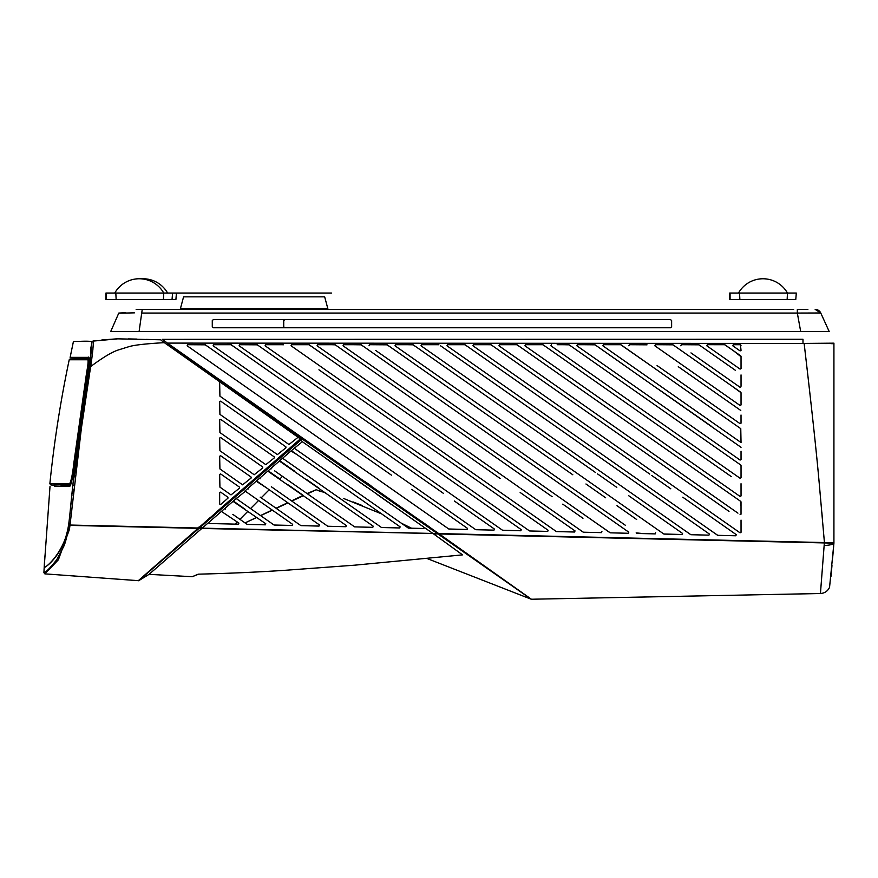 <?xml version="1.0" encoding="UTF-8"?>
<svg xmlns="http://www.w3.org/2000/svg" width="878" height="878" viewBox="0 0 878 878"><rect width="100%" height="100%" fill="white"/><g stroke="black" fill="none" stroke-linecap="round" stroke-linejoin="round"><path stroke-width="1.32" d="M529.895 598.335L526.581 596.008M433.589 533.55L201.841 528.446L149.03 574.355L192.194 576.703L198.691 574.157C229.037 573.411 258.055 572.105 285.767 570.25L354.646 565.18L462.552 554.874L433.48 533.835L437.892 533.934L531.08 599.169L427.476 558.682M192.194 576.703L198.198 574.19M201.731 528.139L199.01 528.38L138.702 580.698L44.833 573.861L44.921 572.84L43.9 572.785L44.174 567.649L43.9 572.785L45.382 571.83M366.708 503.434L381.7 513.926L343.825 498.55M353.186 501.964L362.449 505.618M401.356 523.2L411.53 528.216L401.356 523.2M318.769 490.78L321.469 491.735M302.01 490.023L307.037 493.546L316.212 489.737L307.432 493.831L316.212 489.737L325.815 492.986M260.645 515.649L272.389 510.162L260.645 515.649M276.241 508.373L287.995 502.896L276.241 508.373M291.836 501.097L303.59 495.62L291.836 501.097M245.05 522.915L256.793 517.438M437.518 532.726L436.059 532.661M440.46 534L439.878 533.594M201.38 527.228L198.187 527.261M244.358 522.432L245.028 522.904L256.705 517.372M232.857 514.387L247.157 524.396L265.332 524.824L265.793 523.738L233.01 501.349L236.819 498.046L236.873 499L236.83 498.035L236.873 499L260.525 515.562L272.202 510.03L245.368 491.241L234.097 500.416M267.362 502.161L276.032 508.219L287.71 502.699L275.374 494.062M291.529 500.888L303.206 495.357L288.445 485.018M437.892 533.934L438.32 533.297M199.01 528.38L198.604 527.821M831.027 576.253L831.971 565.564M833.288 550.407L833.431 548.794M833.463 548.41L833.65 546.27M820.436 593.517C824.683 593.232 827.724 591.157 829.556 587.316L833.924 543.153L439.263 533.967L531.42 599.235L820.436 593.517L824.376 542.56M832.75 556.575L832.618 558.167L832.75 556.575M832.618 558.167L833.694 545.853M824.651 545.567C830.292 545.095 833.376 544.294 833.902 543.153L833.793 543.142M833.924 543.153L832.366 542.955M830.928 542.692L832.882 542.714M44.833 573.861L58.354 559.824L69.395 529.522L69.977 525.384L198 528.358L138.109 580.852M69.977 525.384L81.38 428.288L90.653 366.576C91.773 360.386 94.33 338.206 92.991 341.103L93.189 341.619M43.9 572.785C45.777 572.368 50.079 568 56.785 559.692L63.49 546.939C65.301 543.438 67.145 536.14 69.033 525.044L68.736 523.123C66.827 546.588 50.024 564.96 44.174 567.649L43.9 572.785M70.218 523.672L68.747 523.123M69.033 525.044L70.031 525.132M804.138 343.441C811.799 408.83 816.88 456.077 819.394 485.183L824.431 542.56L833.924 542.714L833.924 343.166L802.997 343.43L802.975 339.259L162.364 339.347L167.424 343.1L804.138 343.43M822.225 516.637L821.874 512.631M833.189 343.682L830.906 343.66M827.208 343.572L810.592 343.408M168.642 343.956L195.97 363.097M219.412 379.526L276.197 419.311M365.039 481.605L370.966 485.764M421.396 521.291L430.527 527.733M741.032 345.306L740.428 344.714L741.043 350.388L740.099 350.915L738.65 349.905M741.043 350.388L740.099 350.915L741.043 350.388L740.099 350.915L732.779 345.789L733.251 344.703L738.76 344.714M734.238 346.81L732.79 345.789L733.262 344.703L740.428 344.714M712.453 349.751L706.801 345.789L707.306 344.692L724.635 344.714L731.615 349.455M724.635 344.714L707.317 344.692L706.757 345.767M733.767 350.97L741.032 356.731M740.769 355.875L724.998 344.824M741.043 367.333L741.043 368.562L740.099 369.111L727.555 360.32M741.032 356.325L741.043 368.562L740.099 369.111L741.043 368.562L740.099 369.111L706.801 345.789L707.306 344.692M689.691 344.714L699.009 344.824L716.657 357.181M735.446 370.34L699.009 344.824L681.306 344.703L680.735 345.723M741.043 385.53L741.032 374.928M690.975 352.901L740.099 387.308L741.043 386.759L740.099 387.308L741.043 386.759L740.099 387.308L716.503 370.779M680.812 345.789L681.317 344.692M686.903 368.244L654.834 345.789L655.339 344.692L673.02 344.824L700.995 364.414M672.669 344.714L655.35 344.692L654.823 345.789L740.099 405.493L741.043 404.956L740.099 405.493M732.197 386.254L741.032 392.718L741.043 404.956M713.474 386.858L704.211 380.361M702.191 378.956L697.187 375.455M740.769 410.454L678.277 366.686M699.503 381.557L701.27 382.786M657.084 365.566L740.099 423.69L741.032 423.174L740.099 423.69L741.032 423.174L741.021 415.031M741.032 419.256L741.032 422.12M712.486 404.352L691.93 389.964M691.085 389.371L685.586 385.519M647.042 344.824L629.328 344.703L628.846 345.789L629.361 344.692M635.727 344.703L644.243 344.714M630.349 365.039L602.868 345.789L603.384 344.692L620.702 344.714L652.694 366.971M679.352 385.64L712.442 408.808M621.064 344.824L740.769 428.651L741.043 442.545L602.857 345.789L603.373 344.692L615.654 344.714M741.043 441.327L740.099 441.886M714.198 423.745L685.114 403.386M677.454 398.019L674.15 395.704M668.345 391.643L655.537 382.665M582.893 344.703L595.075 344.824L625.092 365.841M594.713 344.714L577.351 344.714L576.725 345.636M658.577 389.283L684.28 407.282M687.134 409.291L711.476 426.335M741.043 459.534L740.099 460.072L741.043 459.534L740.099 460.072L741.043 459.534L741.032 451.226M595.075 344.824L741.032 447.308M741.043 456.406L741.043 459.216M714.198 441.941L685.52 421.868M684.006 420.803L634.97 386.463M605.216 365.632L576.879 345.789L577.406 344.692L576.879 345.789L740.099 460.072M562.941 344.714L569.098 344.824L605.831 370.549M568.812 344.725L557.168 344.703M640.556 394.859L661.255 409.357M664.405 411.562L666.523 413.044M678.935 421.736L706.834 441.272M569.098 344.824L740.769 465.033L741.032 466.317M741.043 475.283L741.043 477.731L740.099 478.269L741.043 477.731L740.099 478.269L741.043 477.731L741.032 465.505M711.356 458.14L680.296 436.399M643.387 410.553L617.443 392.378M583.991 368.958L550.89 345.789L551.417 344.703L550.89 345.789L740.088 478.269M534.504 352.506L524.912 345.789L525.406 344.703L542.747 344.714L545.062 346.195M542.747 344.714L525.406 344.703L524.912 345.789L740.088 496.454L741.043 495.938L741.032 483.734L741.043 491.208M553.019 351.76L565.564 360.551M590.971 378.341L593.396 380.031M609.936 391.621L625.948 402.826M639.162 412.078L649.775 419.508M652.716 421.572L656.503 424.217M674.513 436.827L683.073 442.819M683.457 443.094L688.231 446.441M702.137 456.176L719.828 468.567M731.341 476.622L543.109 344.824M741.043 495.927L740.088 496.454M737.86 494.896L730.419 489.683M725.096 485.962L701.182 469.214M689.373 460.939L684.291 457.383M674.589 450.601L671.857 448.68M658.346 439.219L639.063 425.72M627.803 417.84L615.456 409.192M613.184 407.601L609.222 404.824M597.446 396.582L584.485 387.494M582.07 385.815L579.359 383.916M566.475 374.895L558.013 368.969M551.055 364.096L548.399 362.23M511.084 344.714L516.846 344.725L522.597 348.654M516.846 344.725L499.439 344.703L498.923 345.789L499.439 344.703L498.923 345.789L737.937 513.147M534.647 357.094L545.479 364.677M548.026 366.455L554.205 370.79M567.397 380.02L586.12 393.135M594.944 399.314L608.026 408.468M610.001 409.85L614.83 413.231M626.003 421.056L647.393 436.037M656.481 442.402L676.411 456.362M689.647 465.625L701.423 473.868M725.568 490.78L740.769 501.426L741.021 506.211M740.769 501.426L517.131 344.824M741.021 510.107L741.021 513.509M741.021 514.19L740.077 514.651L741.021 514.19L740.077 514.651L741.021 514.19L741.021 501.843M726.161 504.894L696.067 483.822M695.167 483.196L690.701 480.068M677.026 470.487L665.239 462.234M664.141 461.466L656.876 456.384M650.389 451.841L639.414 444.158M633.104 439.735L627.386 435.74M618.683 429.638L608.169 422.274M601.507 417.621L596.162 413.878M587.656 407.919L576.703 400.247M570.535 395.934L567.506 393.805M553.546 384.037L541.88 375.861M539.322 374.072L537.007 372.448M523.277 362.844L515.88 357.653M499.834 346.426L498.923 345.789M481.44 351.738L472.946 345.789L473.418 344.714L490.78 344.725L492.712 345.921M490.78 344.725L473.418 344.714L472.869 345.734M505.541 354.91L509.953 357.994M526.043 369.265L542.911 381.074M552.888 388.054L564.554 396.23M567.528 398.305L571.633 401.191M583.98 409.828L596.36 418.499M598.511 420.002L603.219 423.306M617.256 433.128L633.466 444.477M646.801 453.816L664.635 466.306M680.406 477.347L694.498 487.213M703.53 493.535L710.686 498.55M714.648 501.327L725.689 509.053M729.003 511.38L491.142 344.824M473.418 344.714L472.946 345.789L740.066 532.825L741.043 532.309L740.066 532.825L741.043 532.309L741.032 520.105L741.043 527.107M740.055 532.825L732.482 527.524M726.161 523.09L724.493 521.916M716.678 516.451L714.835 515.166M713.54 514.256L704.496 507.923M697.801 503.237L695.343 501.514M683.732 493.381L676.444 488.278M669.453 483.383L659.433 476.37M652.53 471.541L647.119 467.744M636.144 460.061L622.403 450.447M621.58 449.865L616.773 446.496M603.954 437.529L591.542 428.837M590.51 428.102L585.154 424.359M575.628 417.687L565.553 410.63M558.924 405.998L556.026 403.957M541.935 394.09L530.147 385.837M527.963 384.312L523.705 381.326M514.288 374.741L502.765 366.664M496.783 362.482L495.027 361.253M452.4 517.822L467.535 528.413L467.118 529.511L448.757 528.984L278.908 410.059L187.135 345.789L187.607 344.703L205.002 344.714L207.493 346.338M430.483 516.187L423.108 511.018M403.298 497.146L333.289 448.131M324.553 442.018L313.369 434.182M290.124 417.906L280.356 411.069M261.424 397.811L250.954 390.48M230.837 376.388L219.676 368.573M197.627 353.132L187.135 345.789L187.607 344.703L205.331 344.824L391.456 475.152M215.319 351.826L219.072 354.449M225.042 358.63L228.258 360.88M242.218 370.648L259.482 382.742M270.622 390.545L281.586 398.217M285.163 400.719L290.552 404.506M301.889 412.43L312.535 419.893M316.102 422.384L321.589 426.236M333.179 434.347L343.474 441.557M347.633 444.466L350.871 446.737M362.987 455.221L375.96 464.297M378.67 466.196L380.591 467.546M422.044 496.564L442.83 511.117M467.535 528.413L467.118 529.511L467.535 528.413L411.738 489.353M483.943 529.906L475.635 529.61L213.113 345.789L213.595 344.703L230.991 344.714L239.87 350.816M442.282 506.255L433.052 499.791M410.926 484.305L402.497 478.389M398.107 475.327L391.248 470.52M384.147 465.549L375.707 459.633M366.433 453.136L356.128 445.925M333.618 430.165L320.931 421.275M301.286 407.524L290.278 399.819M271.126 386.408L258.45 377.529M242.043 366.038L231.287 358.509M230.991 344.714L213.595 344.703L213.113 345.789M254.466 361.034L271.082 372.667M281.981 380.306L293.471 388.35M296.742 390.633L302.109 394.398M315.97 404.099L332.883 415.942M344.714 424.228L355.546 431.811M358.63 433.973L362.724 436.838M378.001 447.539L392.609 457.767M402.782 464.879L404.571 466.141M414.581 473.154L423.405 479.333M431.976 485.325L439.735 490.769M443.434 493.359L231.309 344.824M463.573 507.451L471.069 512.697M474.438 515.068L482.231 520.522M482.988 521.049L494.402 529.039L493.985 530.136L494.402 529.039L454.354 500.998M507.572 520.072L521.28 529.664L520.852 530.762L502.501 530.224M502.831 530.345L520.852 530.762L521.28 529.664L257.298 344.824L239.562 344.714L239.101 345.789L239.584 344.703M500.153 528.578L485.216 518.119M484.941 517.932L476.205 511.808M471.332 508.395L465.428 504.268M455.1 497.036L454.156 496.366M453.992 496.257L444.795 489.825M440.35 486.708L433.534 481.934M425.731 476.469L424.908 475.898M424.14 475.36L423.141 474.658M422.922 474.504L415.799 469.51M407.677 463.825L402.398 460.138M395.835 455.539L394.035 454.277M393.135 453.652L387.549 449.734M377.77 442.885L368.672 436.52M361.615 431.57L358.279 429.232M344.352 419.486L332.773 411.376M330.6 409.861L327.264 407.524M316.025 399.655L305.061 391.983M299.672 388.208L296.018 385.651M285.185 378.056L273.76 370.055M270.117 367.509L269.491 367.07M269.063 366.774L265.408 364.216M250.702 353.911L239.178 345.844M245.401 344.714L256.98 344.714M280.74 361.242L313.852 384.421M325.014 392.236L335.857 399.83M339.27 402.223L344.824 406.119M356.183 414.065L366.927 421.583M370.231 423.898L374.138 426.642M387.33 435.872L398.645 443.796M402.859 446.748L405.164 448.362M417.237 456.812L430.154 465.856M432.865 467.754L434.797 469.115M445.355 476.502L465.988 490.945M476.26 498.144L496.981 512.653M536.919 522.421L548.157 530.29L547.729 531.388L529.697 530.971L527.788 529.741M529.697 530.971L547.729 531.388L548.157 530.29L318.933 369.792M527.612 529.61L515.606 521.203M499.977 510.272L498.803 509.438M497.782 508.724L487.707 501.678M468.929 488.53L467.776 487.718M466.756 487.005L456.066 479.509M435.729 465.285L429.199 460.709M421.638 455.408L410.652 447.714M404.692 443.544L401.202 441.096M387.22 431.307L375.4 423.031M373.249 421.528L369.912 419.19M356.281 409.653L344.341 401.29M342.266 399.83L338.831 397.427M325.332 387.977L313.084 379.406M311.108 378.012L310.099 377.31M278.908 355.469L265.233 345.888M265.079 345.789L265.573 344.703L265.079 345.789L529.39 530.861M282.398 344.714L283.276 344.824M319.515 370.198L325.409 374.324M336.098 381.809L347.71 389.942M350.86 392.148L356.259 395.923M370.121 405.636L387.055 417.489M398.886 425.775L409.576 433.26M412.814 435.521L416.94 438.407M432.185 449.086L446.726 459.271M456.549 466.141L459.655 468.325M468.424 474.46L477.577 480.87M485.984 486.752L493.754 492.207M497.453 494.797L508.581 502.578M517.669 508.944L525.187 514.212M528.655 516.637L536.469 522.114M556.542 531.585L574.596 532.013L556.542 531.585M554.479 530.235L539.399 519.677M539.224 519.546L530.433 513.4M525.231 509.756L519.721 505.893M509.317 498.605L488.113 483.756M479.959 478.06L479.158 477.489M478.367 476.941L556.268 531.486M477.193 476.117L469.664 470.849M462.004 465.483L456.889 461.905M449.986 457.065L448.263 455.858M447.341 455.21L441.799 451.336M431.943 444.433L422.911 438.111M415.788 433.128L412.451 430.78M398.656 421.122L387.033 412.989M384.762 411.398L381.491 409.104M370.231 401.224L359.311 393.574M353.79 389.711L350.168 387.176M339.786 379.9L327.933 371.603M293.976 347.831L291.375 345.998M299.047 344.714L308.968 344.714L291.54 344.714L291.068 345.789L291.562 344.703L291.024 345.756M308.968 344.714L329.744 359.168M331.643 360.496L336.768 364.085M350.421 373.644L368.091 386.013M379.274 393.849L390.051 401.389M393.421 403.748L399.029 407.677M410.41 415.656L421.242 423.229M424.392 425.435L428.387 428.234M441.722 437.573L452.631 445.212M457.043 448.307L459.468 449.997M471.288 458.283L484.305 467.392M487.092 469.335L488.969 470.652M500.109 478.455L309.265 344.824M530.773 499.933L551.208 514.234M560.416 520.687L575.068 530.938M575.035 530.916L574.596 532.013L575.035 530.916L520.16 492.492M586.197 532.277L583.398 532.211L581.993 531.311M583.398 532.211L601.529 532.628L601.913 531.541L601.485 532.639M581.884 531.234L569.877 522.816M554.139 511.808L553.173 511.117M551.922 510.25L542.505 503.654M520.961 488.574L583.135 532.112M519.864 487.806L509.218 480.343M504.872 477.303L499.955 473.857M489.913 466.833L484.777 463.233M472.968 454.969L459.94 445.848M458.898 445.113L453.443 441.294M444.048 434.709L433.567 427.377M427.41 423.064L424.239 420.847M410.41 411.156L398.634 402.914M396.406 401.356L393.157 399.084M379.395 389.448L367.454 381.085M365.435 379.669L361.824 377.145M350.981 369.55L340.159 361.977M317.046 345.789L317.551 344.703L317.046 345.789L519.919 487.839M331.478 344.714L335.242 344.824L348.05 353.79M334.957 344.714L317.551 344.703M362.899 364.183L379.724 375.971M390.249 383.335L401.915 391.511M405.01 393.673L410.465 397.493M424.381 407.238L439.834 418.06M452.818 427.147L464.649 435.433M468.687 438.265L471.069 439.933M486.379 450.644L502.062 461.63M515.595 471.113L526.888 479.015M529.818 481.067L531.783 482.439M540.42 488.486L548.234 493.963M552.108 496.674L335.242 344.824M571.94 510.557L579.37 515.759M582.97 518.283L562.776 504.137M614.238 521.982L628.791 532.167L628.33 533.275L610.287 532.836L593.616 521.247M593.407 521.104L584.21 514.662M578.646 510.766L574.805 508.077M563.511 500.164L562.568 499.505M562.436 499.417L553.579 493.216M545.864 487.817L544.151 486.61M534.724 480.014L533.495 479.147M532.573 478.51L526.91 474.537M517.691 468.084L507.934 461.257M501.525 456.769L496.355 453.147M484.294 444.707L471.585 435.795M470.487 435.038L466.635 432.338M455.386 424.458L444.894 417.116M438.934 412.945L435.664 410.652M424.348 402.728L413.615 395.21M407.996 391.281L404.429 388.778M391.379 379.636L379.055 371.021M377.013 369.583L373.874 367.388M361.736 358.882L351.837 351.946M343.594 346.184L343.024 345.789L343.528 344.703L343.024 345.789L343.528 344.703L360.902 344.714L364.403 347.051M353.318 344.714L361.231 344.824L628.791 532.167L628.33 533.275M374.522 354.13L381.546 359.058M385.738 361.988L391.017 365.687M404.571 375.169L422.285 387.571M433.512 395.44L444.323 403.002M447.571 405.285L453.246 409.247M464.605 417.204L475.569 424.886M478.554 426.982L482.615 429.825M496.103 439.263L506.661 446.65M510.283 449.196L513.74 451.61M525.582 459.907L538.543 468.984M541.298 470.915L543.23 472.254M554.139 479.904L574.377 494.073M584.825 501.393L605.414 515.803M643.486 533.615L636.221 532.891M637.154 533.462L655.207 533.89L655.657 532.792L655.207 533.901M375.74 350.498L625.246 525.198M608.344 513.378L607.28 512.62M606.16 511.841L596.777 505.267M575.167 490.144L568.933 485.775M560.855 480.123L550.583 472.924M544.13 468.402L538.883 464.736M527.096 456.472L514.124 447.396M513.114 446.682L507.693 442.896M498.309 436.322L487.828 428.98M481.594 424.623L478.411 422.384M464.55 412.682L452.829 404.484M450.601 402.914L447.341 400.642M433.622 391.028L421.747 382.709M419.574 381.195L416.051 378.725M405.274 371.185L394.277 363.481M388.328 359.311L387.077 358.443M572.84 474.8L387.209 344.824L369.517 344.703L369.012 345.789L369.517 344.703L386.935 344.714L396.406 351.266M397.021 351.694L402.3 355.381M416.776 365.522L433.897 377.518M444.729 385.102L456.022 393.004M459.183 395.221L464.495 398.941M476.052 407.03L486.884 414.614M490.209 416.94L494.27 419.783M509.514 430.461L525.22 441.458M537.929 450.359L550.21 458.953M566.683 470.498L570.448 473.121M595.646 490.769L602.22 495.379M605.644 497.771L585.955 483.987M626.299 512.236L634.256 517.8M636.671 519.502L616.982 505.706M667.938 523.2L682.535 533.418L682.074 534.526L663.768 533.978L617.75 501.766M663.603 533.868L647.81 522.816M647.646 522.695L638.536 516.319M632.994 512.445L628.955 509.613M616.674 501.009L607.982 494.929M600.497 489.683L597.589 487.652M589.028 481.649L587.711 480.727M586.767 480.068L581.17 476.15M571.765 469.554L562.183 462.86M555.664 458.294L550.122 454.409M541.089 448.087L530.685 440.8M524.726 436.629L519.271 432.799M509.427 425.918L500.273 419.508M493.151 414.515L489.77 412.144M476.041 402.541L464.484 394.441M462.179 392.828L458.612 390.326M445.695 381.293L433.348 372.645M431.153 371.109L428.047 368.936M415.898 360.419L406.294 353.702M395.78 346.338L394.99 345.789L395.506 344.703L394.99 345.789L395.506 344.703L412.847 344.714L416.721 347.293M407.447 344.714L413.198 344.824L595.602 472.551M427.421 354.778L435.971 360.77M439.823 363.47L445.42 367.388M458.623 376.629L476.326 389.02M488.223 397.361L498.43 404.506M501.744 406.832L505.739 409.62M518.843 418.806L530.356 426.862M532.748 428.541L537.303 431.724M552.317 442.238L567.836 453.103M580.72 462.135L592.485 470.367M606.193 479.959L614.721 485.94M616.806 487.389L597.556 473.911M639.03 502.951L644.671 506.902M647.459 508.856L659.641 517.383M664.031 534.087L682.074 534.526L682.557 533.44L628.571 495.631M697.571 534.867L690.898 534.713L680.351 527.404M690.898 534.713L708.952 535.141L709.413 534.043L708.952 535.152L709.413 534.043L440.591 345.811M662.528 514.925L661.573 514.256M660.355 513.4L651.048 506.891M629.361 491.702L622.996 487.235M615.171 481.759L604.733 474.46M598.324 469.96L593.133 466.339M581.455 458.151L568.34 448.965M567.309 448.252L562.107 444.608M552.339 437.771L542.165 430.637M535.734 426.137L532.726 424.041M521.411 416.106L510.173 408.248M504.762 404.451L501.612 402.245M487.784 392.565L475.964 384.29M473.758 382.742L470.081 380.163M459.633 372.854L448.46 365.029M442.578 360.913L440.943 359.771M428.607 351.123L420.979 345.789L421.495 344.703L426.741 344.703M438.879 344.725L421.495 344.703L420.979 345.789L690.646 534.603M451.259 353.285L456.417 356.896M470.981 367.092L488.124 379.098M498.956 386.682L510.151 394.518M513.356 396.757L518.832 400.598M530.202 408.555L540.98 416.106M544.382 418.488L548.552 421.407M563.753 432.053L579.798 443.291M594.549 453.619L609.156 463.847M622.063 472.88L640.216 485.589M650.049 492.481L656.766 497.178M659.433 499.044L671.176 507.264M680.593 513.86L688.528 519.425M690.734 520.961L699.097 526.822M699.579 527.162L709.413 534.043M717.776 535.339L707.13 527.963M704.562 526.163L702.005 524.375M701.895 524.287L692.874 517.976M686.969 513.839L683.205 511.205M671.944 503.324L670.968 502.644M670.858 502.567L662.155 496.465M654.472 491.087L651.915 489.298M643.278 483.251L641.895 482.285M640.984 481.638L635.365 477.709M625.904 471.08L616.422 464.44M609.892 459.874L604.163 455.858M595.405 449.734L584.967 442.424M578.953 438.21L573.455 434.358M563.336 427.268L555.028 421.462M547.334 416.062L543.932 413.692M530.894 404.56L518.689 396.011M516.352 394.376L512.895 391.961M499.801 382.786L487.619 374.258M485.314 372.645L482.22 370.472M470.136 362.01L460.72 355.414M721.507 524.32L736.291 534.669L735.819 535.778L717.655 535.328L549.946 417.906L446.957 345.789L447.473 344.703L446.957 345.789L447.473 344.703L464.824 344.714L468.314 347.029M458.568 344.714L464.879 344.725M480.826 355.788L489.935 362.164M493.996 365.018L499.725 369.023M512.631 378.067L530.499 390.578M542.132 398.722L552.855 406.229M555.928 408.38L559.912 411.167M573.246 420.507L584.463 428.365M588.666 431.307L591.542 433.315M606.566 443.84L622.151 454.749M634.915 463.683L646.603 471.87M649.797 474.109L465.164 344.824M660.135 481.342L669.266 487.74M670.814 488.826L651.761 475.481M693.214 504.51L698.822 508.428M701.796 510.524L711.751 517.482M712.771 518.207L713.836 518.953M735.72 535.767L736.302 534.68M730.2 535.635L719.258 535.371M73.95 489.211L73.236 495.894M72.424 503.983L71.151 516.176M204.684 522.421L210.281 517.46M216.789 511.731L300.342 438.89L302.35 441.711L290.98 450.963L297.664 455.089M258.406 409.104L162.671 341.465M162.068 340.982L165.701 343.496M426.269 525.834L239.014 394.826M215.165 378.122L197.583 365.797M180.188 353.625L166.908 344.33M431.526 532.496L424.217 527.426L423.613 528.512M325.475 458.075L342.87 470.378M358.103 481.111L366.741 487.191M377.068 494.435L391.72 504.696M409.005 516.78L422.603 526.295M204.223 526.383L203.202 527.261M302.35 441.711L424.217 527.426L423.734 528.512L424.217 527.426L432.92 533.451L199.361 528.084L301.231 439.713L300.342 438.89L198.384 528.018L70.02 525.033M423.876 528.501L408.402 528.139L294.821 448.614L294.799 447.648L294.821 448.614L326.792 470.992M419.135 528.402L411.53 528.216M395.605 519.172L388.8 514.42M381.732 509.459L372.985 503.335M365.325 497.98L356.358 491.691M347.315 485.369L336.461 477.764M294.262 448.12L293.461 448.812M290.98 450.963L283.177 457.745M305.314 460.445L350.673 492.196M336.878 496.257L333.157 493.645M326.166 488.75L317.671 482.801M306.828 475.207L297.96 468.995M285.591 460.335L283.232 458.689L283.21 457.723L283.232 458.689L381.513 527.513L399.677 527.963L400.159 526.855L291.737 450.93M274.485 470.751L354.635 526.877L372.788 527.338L373.293 526.229L279.391 461.038L281.915 458.843M280.137 461.005L294.821 471.288M306.806 479.673L319.296 488.42M292.012 483.032L281.882 475.931M271.346 486.752L327.757 526.251L345.899 526.712L346.415 525.604L267.79 471.124L271.609 467.798L271.642 468.764L271.576 467.831M268.547 471.091L280.016 479.114M287.534 498.089L280.159 492.92M260.053 478.839L260.02 477.884L260.053 478.839M257.463 480.101L256.2 481.199L266.55 487.883M267.79 471.124L248.419 487.959L248.463 488.914L248.43 487.959L244.611 491.274M260.162 497.124L300.88 525.626L319.01 526.087L319.537 524.989L256.958 481.166M247.113 489.101L245.884 490.165M244.6 491.274L245.368 491.241L244.6 491.274M233.767 501.316L245.203 509.317M225.284 509.075L225.229 508.121L225.284 509.075M223.945 509.24L222.88 510.162M238.926 523.112L221.421 511.424L238.926 523.112L238.487 524.199M209.194 523.518L208.723 522.465L209.194 523.518L208.723 522.465L209.194 523.518L238.454 524.199M160.29 339.786L146.022 339.391M137.034 339.095L128.386 338.919M116.62 338.864L101.837 339.962M161.497 340.444L160.718 339.797L161.497 340.444M93.287 342.969L93.244 345.295M92.958 348.796L92.497 353.088M824.431 542.56L438.726 533.583L167.413 343.1M740.769 392.257L673.031 344.824M736.291 534.669L682.788 497.2M394.99 345.789L616.74 501.053M636.166 532.858L636.89 533.363M343.024 345.789L610.012 532.737M291.068 345.789L477.292 476.194M282.979 344.714L265.573 344.703M239.101 345.789L502.512 530.235M475.975 529.719L493.985 530.136M449.097 529.094L467.118 529.511M92.991 341.103L117.762 338.842L160.718 339.797M90.653 366.576C103.176 357.236 112.582 351.65 118.87 349.795L128.682 346.744C133.884 345.076 145.77 343.715 164.34 342.661L163.538 342.102M166.82 344.264L437.453 533.637L432.92 533.451M297.39 436.794L220.652 382.336L219.665 382.819L219.917 396.165L288.983 444.52L297.466 437.749L297.39 436.794L300.342 438.89M164.34 342.661L220.652 382.336M242.613 484.832L251.152 478.005L251.086 477.05L220.641 455.737L219.665 456.22L219.917 468.94L242.613 484.832M254.203 474.746L262.741 467.93L262.676 466.975L220.652 437.54L219.665 438.023L219.917 450.743L254.203 474.746M277.393 454.595L285.932 447.78L285.855 446.814L220.652 401.158L219.665 401.641L219.917 414.361L277.393 454.595M227.962 498.166L227.907 497.2L220.641 492.119L219.665 492.602L219.665 504.027L220.674 504.51L227.962 498.166M265.804 464.671L274.342 457.855L274.265 456.889L220.652 419.355L219.665 419.838L219.917 432.547L265.804 464.671M239.562 488.091L239.485 487.125L220.641 473.933L219.665 474.405L219.928 487.136L231.024 494.907L239.562 488.091M202.225 528.117L233.01 501.349M279.391 461.038L271.609 467.798M282.639 458.217L283.199 457.723M236.873 499L274.035 525.022L292.22 525.45L292.67 524.364L245.368 491.241M74.389 485.117L72.907 485.117L74.389 485.117L72.907 485.117L70.866 504.905M60.812 485.117L70.547 485.117L69.823 486.313M70.745 484.568L52.186 485.117L50.694 484.854L49.859 483.745L50.88 483.745M49.859 483.745C54.107 442.128 60.56 400.796 69.219 359.76L87.262 359.76C88.568 358.839 88.338 363.207 86.571 372.843L74.048 461.576C72.545 474.625 71.03 482.011 69.505 483.734L49.859 483.745M88.919 361.352L88.074 358.959L70.042 358.959L69.23 359.739M70.042 358.959L89.984 358.619C91.4 356.973 91.147 361.626 89.227 372.59L86.571 372.843M87.262 358.619L89.029 358.619M91.795 358.619L90.335 358.619L91.795 358.619M73.181 482.538L76.671 461.4C79.92 433.919 84.112 404.319 89.227 372.59L89.677 372.59M89.04 358.784L87.262 359.76L88.074 358.959M73.554 341.344L80.359 341.333C86.757 341.048 90.664 341.213 92.091 341.827L90.895 347.71L92.091 341.827L90.906 341.301M89.545 341.29L88.941 341.301M88.14 341.301L87.032 341.312M85.528 341.312L83.3 341.322M80.392 341.333L78.976 341.333M77.879 341.344L75.069 341.344M74.498 341.344L73.851 341.344M54.546 486.39L69.592 486.39C71.118 485.743 72.841 477.314 74.751 461.115C77.999 433.644 82.192 404.012 87.328 372.217C89.337 360.792 89.611 355.853 88.151 357.368L70.13 357.368L73.456 341.344M70.13 357.368L83.18 357.368M69.592 486.39L59.199 486.39M90.895 347.71C91.85 347.271 91.114 354.492 88.678 369.386C68.286 499.319 71.612 518.218 66.399 534.746C63.425 550.44 48.422 566.694 44.196 567.243L50.013 486.39M90.346 358.553L90.917 347.732M807.892 309.396L797.334 309.396L807.892 309.396M136.211 309.396C124.413 309.396 124.413 309.396 136.211 309.396L793.646 309.396M797.334 309.396L802.283 309.396C814.082 309.396 814.082 309.396 802.283 309.396C814.082 309.396 814.082 309.396 802.283 309.396L797.334 309.396L797.334 313.062L800.692 331.544L139.086 331.544L142.236 309.396L143.114 309.396M136.145 309.396C124.347 309.396 124.347 309.396 136.145 309.396L139.251 309.396C127.453 309.396 127.453 309.396 139.251 309.396M820.754 312.985A6.124 6.124 0 0 0 815.179 309.396L820.754 312.985L829.15 331.445L820.754 312.985L829.15 331.445L800.692 331.544L829.15 331.445L820.754 312.985L797.334 313.062L820.754 312.985L829.194 331.544L820.754 312.985M670.572 319.603L213.332 319.603L212.278 320.613L212.278 326.748L213.255 327.768L670.649 327.768L671.626 326.748L671.626 320.613L670.572 319.603L671.626 320.613M800.692 331.544L110.694 331.544L118.804 313.062L110.694 331.544M118.728 313.216L134.488 312.842M125.763 312.733L118.804 313.062M799.957 327.483L797.334 313.062L142.236 313.062M284.713 327.768L283.726 326.748L283.726 320.613L284.79 319.603M671.626 326.748L670.649 327.768M825.144 322.621L828.986 331.083L825.144 322.621M180.418 308.639L327.834 308.639L324.673 296.841L183.579 296.841L180.418 308.639M176.676 293.054L331.577 293.054L176.676 293.054M310.274 293.054L300.067 293.054L310.274 293.054M324.564 293.054L314.357 293.054L324.564 293.054M295.985 293.054L285.767 293.054L295.985 293.054M281.684 293.054L271.478 293.054L281.684 293.054M267.395 293.054L257.188 293.054L267.395 293.054M253.105 293.054L242.899 293.054L253.105 293.054M238.816 293.054L228.609 293.054L238.816 293.054M224.527 293.054L214.32 293.054L224.527 293.054M210.237 293.054L200.03 293.054L210.237 293.054M195.948 293.054L185.741 293.054L195.948 293.054M787.138 299.596L787.478 293.054L729.651 293.054L729.651 299.596L795.764 299.596L796.313 293.054L787.478 293.054A28.14 28.14 0 0 0 738.486 293.054M739.539 293.054L739.88 299.596M730.079 293.054L730.079 299.596M163.407 299.596L163.758 293.054L105.92 293.054L105.92 299.596L175.896 299.596L176.445 293.054L163.758 293.054A28.14 28.14 0 0 0 114.755 293.054M115.819 293.054L116.148 299.596M106.348 293.054L106.348 299.596M172.582 293.054L172.033 299.596M149.03 574.355L138.702 580.698M69.505 483.734L70.185 484.821M77.121 461.4L74.048 461.576M235.172 524.122L237.301 521.982L235.172 524.122M239.924 519.326L247.936 511.237L239.924 519.326M250.559 508.581L258.571 500.493L250.559 508.581M261.194 497.837L269.217 489.748L261.194 497.837M282.475 476.348L279.852 479.004M832.015 542.856L833.815 543.142M50.704 484.854L52.186 485.117M44.822 556.059L44.196 567.243L44.822 555.983M167.61 293.054A28.14 28.14 0 0 0 141.182 278.831"/></g></svg>
